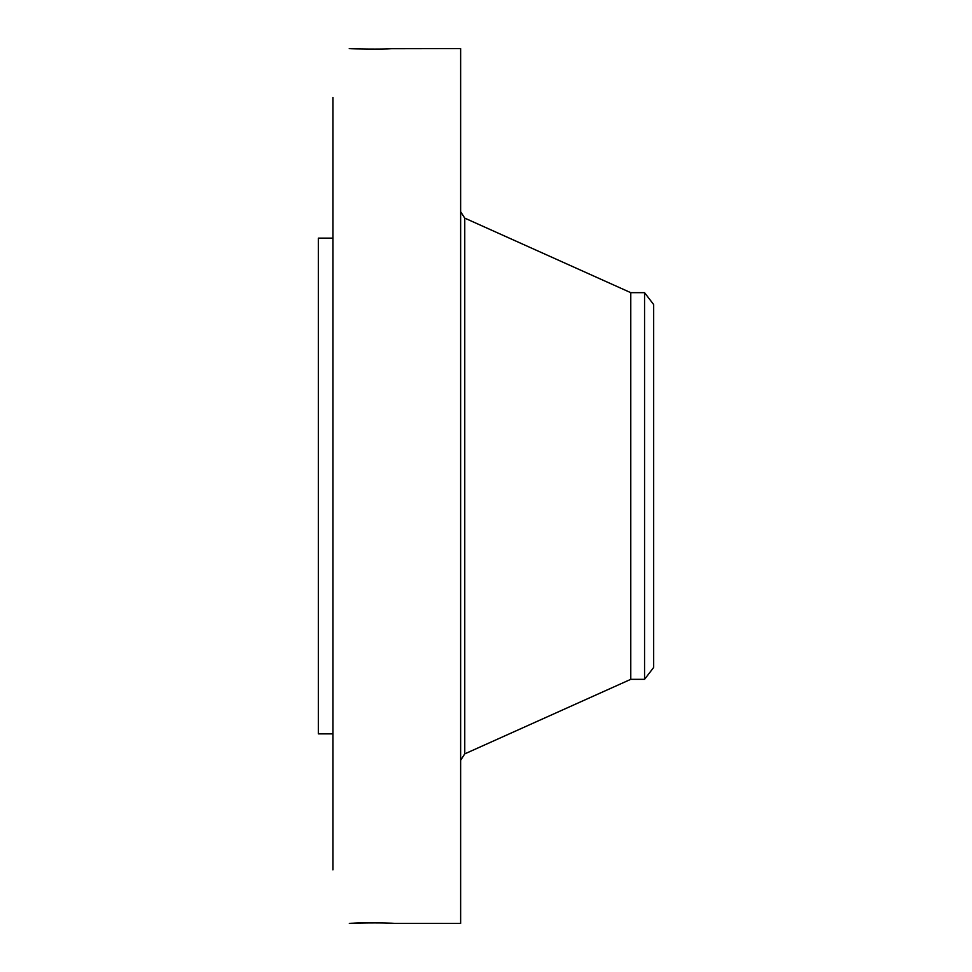 <?xml version="1.0" encoding="UTF-8"?>
<svg xmlns="http://www.w3.org/2000/svg" width="972" height="972" viewBox="0 0 972 972"><rect width="100%" height="100%" fill="white"/><g stroke="black" fill="none" stroke-linecap="round" stroke-linejoin="round"><path stroke-width="1.46" d="M393.393 923.364L460.631 923.4L460.631 48.6L391.449 48.709C382.98 49.438 351.512 48.952 349.3 48.6L349.24 48.649M393.514 923.388L391.266 923.169M393.806 923.4L393.806 923.4C396.843 923.169 362.641 922.319 352.496 923.254L349.325 923.4C351.512 923.048 382.98 922.562 391.449 923.291M332.91 869.855L332.91 97.467M350.333 48.649L349.325 48.6M332.91 733.86L318.33 733.86L318.33 238.14L332.91 238.14M644.558 679.331L644.558 292.669L653.67 304.552L653.67 667.448L644.558 679.331L630.779 679.331L630.779 292.669L464.762 218.129L460.631 211.738M630.779 679.331L464.762 753.871L464.762 218.129M464.762 753.871L460.631 760.262M644.558 292.669L630.779 292.669"/></g></svg>
